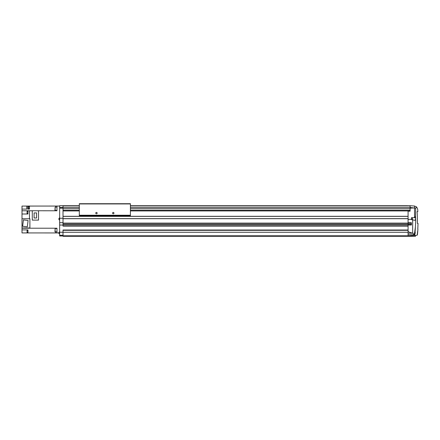 <?xml version="1.0" encoding="UTF-8"?>
<svg xmlns="http://www.w3.org/2000/svg" width="440" height="440" viewBox="0 0 440 440"><rect width="100%" height="100%" fill="white"/><g stroke="black" fill="none" stroke-linecap="round" stroke-linejoin="round"><path stroke-width="0.66" d="M79.316 205.882L63.014 205.882L63.014 207.465L59.648 207.465L59.648 205.711L79.316 205.711L63.014 205.711L63.014 216.304L408.078 216.304L408.078 223.278L63.014 223.278L63.014 226.122L408.078 226.122M63.014 216.304L63.014 223.278M200.503 236.302L63.014 236.302L63.014 230.016L408.078 230.016M334.961 236.302L202.015 236.302M63.014 230.137L408.078 230.137L408.078 236.302L342.634 236.302M58.911 218.504L58.911 219.478M58.911 232.458L58.911 233.426M411.439 223.328L408.078 223.278M63.014 223.328L408.078 223.328L408.078 224.406L63.014 224.406M63.014 226.001L408.078 226.001L408.078 224.406L411.439 224.406M415.476 235.378L415.476 236.302L63.014 236.302M340.401 236.302L337.986 236.302M59.648 207.465L59.648 235.966L63.014 235.966M63.014 218.262L59.648 218.262M63.014 232.243L59.648 232.243M63.014 225.044L59.648 225.044M63.014 222.69L59.648 222.69M408.078 232.271L63.014 232.271M408.078 224.455L63.014 224.455M113.96 213.109A0.693 0.693 0 0 1 113.267 213.802A0.693 0.693 0 0 1 112.574 213.109A0.693 0.693 0 0 1 113.267 212.416A0.693 0.693 0 0 1 113.96 213.109M97.152 213.109A0.693 0.693 0 0 1 96.459 213.802A0.693 0.693 0 0 1 95.766 213.109A0.693 0.693 0 0 1 96.459 212.416A0.693 0.693 0 0 1 97.152 213.109M130.411 216.304L130.411 203.698L79.316 203.698L79.316 216.304M130.411 215.628L79.316 215.628M414.711 232.122L415.388 227.139A131.846 131.846 0 0 1 415.096 231.611L415.278 232.941L414.849 234.273L414.365 232.941L415.135 231.6M414.887 234.289L414.849 234.273A131.846 131.846 0 0 1 414.728 235.433L414.172 234.559L414.452 233.349M415.404 217.833L415.646 218.521L414.942 217.646M415.388 227.139L415.734 220.847L415.509 216.062L414.87 217.646L411.439 217.701L411.439 219.61L414.931 220.336L415.668 219.06L415.459 220.077M412.445 218.488L412.445 219.494M417.654 209.072A134.464 134.464 0 0 1 417.846 211.585L417.098 211.585A133.716 133.716 0 0 1 417.389 223.35L418 223.35A134.327 134.327 0 0 1 417.769 229.064L417.907 229.064A134.464 134.464 0 0 1 417.786 230.857L417.725 230.857A134.404 134.404 0 0 1 417.698 231.193A134.404 134.404 0 0 0 417.725 230.857A134.393 134.393 0 0 1 417.687 231.193L417.632 231.193M417.411 234.905L417.423 234.834A134.464 134.464 0 0 0 417.758 231.193L417.698 231.193M417.675 231.193L417.466 232.87A134.31 134.31 0 0 1 417.247 235.059L417.23 235.059A134.293 134.293 0 0 0 417.45 232.87L417.714 230.857M410.097 208.181L414.541 207.933L414.541 206.024L416.686 207.004L417.654 209.072L416.686 207.004L415.701 208.191L415.509 216.062M416.961 235.274C417.555 234.889 417.555 234.889 416.961 235.274C417.555 234.889 417.555 234.889 416.961 235.274C417.555 234.889 417.555 234.889 416.961 235.274C417.555 234.889 417.555 234.889 416.961 235.274C417.555 234.889 417.555 234.889 416.961 235.274L414.728 235.433M408.078 222.739L411.439 222.739L411.439 224.994L408.078 224.994M408.078 231.077C408.089 231.776 409.618 232.458 412.665 233.129L414.172 234.559M414.442 235.45L408.078 235.895M410.097 205.722L410.097 211.189L408.078 211.189L408.078 216.304M408.078 219.951L408.458 219.357L408.078 219.28M413.347 207.862L410.097 207.477M414.541 217.652L414.541 207.933L415.701 208.191M414.541 206.024L410.207 205.722M408.458 219.357L411.439 219.401M63.014 225.935L408.078 225.935L408.078 230.203L63.014 230.203M407.407 205.711L130.411 205.711L407.407 205.711M79.316 207.465L63.014 207.465L63.014 208.774L79.316 208.774M130.411 208.774L410.097 208.774L410.097 210.353L130.411 210.353M130.411 205.761L410.097 205.761L130.411 205.832M410.097 205.882L130.411 205.882M410.097 210.925L130.411 210.925M79.316 210.925L63.014 210.925M27.951 230.351L27.076 230.351L27.076 232.37L27.951 232.37M29.464 206.619L28.589 206.619L28.589 208.637L29.464 208.637M27.951 211.426L27.076 211.426L27.076 213.444L27.951 213.444M55.143 210.48L55.143 207.119L54.945 210.276L56.958 210.48L56.958 210.771L56.958 206.052L59.648 206.052M55.143 207.119L56.958 207.119L56.958 206.058L55.616 206.058L55.616 207.119M55.143 231.875L55.143 228.514L54.945 231.671L56.958 231.875L56.958 232.936L55.616 232.936L55.616 231.875M55.143 228.514L56.958 228.514L56.958 228.217L56.958 232.941L58.911 232.941M34.095 212.922L34.095 217.998L36.597 217.998L36.597 212.922L34.095 212.922M38.538 210.755L32.285 210.755L32.285 220.099L38.538 220.099L38.538 210.755L56.958 210.771M22.638 226.243L27.308 226.82L28.089 220.479L23.414 219.907L22.638 226.243M29.898 218.757L22 218.757L22 227.97L29.898 227.97L29.898 218.757M22 209.094L26.774 209.094L26.774 206.069L22 206.069L22 210.771L27.951 210.771L27.951 214L22 214L22 210.771M27.951 229.9L22 229.9L22 232.925L27.951 232.925L27.951 229.9M29.464 206.052L29.464 209.094L27.78 209.094L27.78 206.069L56.958 206.052M55.616 228.514L55.616 228.217M55.616 210.771L55.616 210.48M22 229.9L22 228.217L56.958 228.217M27.951 232.925L56.958 232.941M29.464 218.757L29.464 210.771L27.951 210.771M29.464 210.771L32.285 210.771M26.774 206.069L27.78 206.069M22 218.757L22 214M408.078 218.691L63.014 218.691M410.834 235.703L410.834 236.302M63.014 208.175L59.648 208.175M63.014 235.279L59.648 235.279M408.078 230.323L63.014 230.323M408.078 235.78L63.014 235.78M408.078 216.376L63.014 216.376M408.078 218.625L63.014 218.625M408.078 223.108L63.014 223.108M408.078 224.62L63.014 224.62M408.078 225.814L63.014 225.814M130.411 203.935L79.316 203.935M130.411 203.814L79.316 203.814M130.411 215.666L79.316 215.666M130.411 215.578L79.316 215.578M130.411 215.341L79.316 215.341M130.411 215.226L79.316 215.226M411.439 217.816L412.28 217.816L412.28 219.714M411.439 222.893L408.078 222.893M411.439 223.146L408.078 223.146M411.439 224.587L408.078 224.587M411.439 224.835L408.078 224.835M412.896 233.2L408.078 233.2M414.205 234.746L408.078 234.746M412.665 219.753L412.665 233.129M410.097 207.465L130.411 207.465M79.316 205.832L63.014 205.832M79.316 205.761L63.014 205.761M79.316 210.353L63.014 210.353M59.648 217.712L58.911 218.455M59.648 231.666L58.911 232.403M59.648 234.218L58.911 233.481L59.648 234.218M59.648 220.27L58.911 219.527"/></g></svg>
